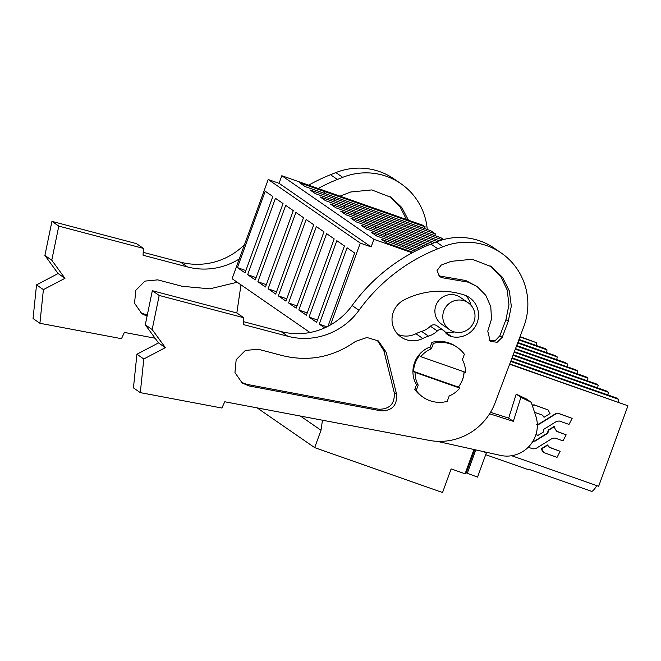 <?xml version="1.0" encoding="UTF-8"?>
<svg xmlns="http://www.w3.org/2000/svg" width="661" height="661" viewBox="0 0 661 661"><rect width="100%" height="100%" fill="white"/><g stroke="black" fill="none" stroke-linecap="round" stroke-linejoin="round"><path stroke-width="0.99" d="M511.647 455.726L598.651 486.273L627.95 405.78L509.639 364.236M330.492 324.939L360.278 243.099L371.127 246.908L373.886 239.332L412.224 252.791M322.477 420.222L320.998 430.261L300.441 416.058M473.945 449.497L465.096 473.797L451.149 468.897L442.548 492.519L314.677 447.629L320.998 430.261M532.105 441.226L534.766 440.92L547.589 432.98L548.184 430.121L554.133 426.436L555.471 429.724L557.339 431.616L566.155 434.839L563.023 440.87L554.992 438.053L552.332 438.359L535.84 448.571L532.981 448.893L528.246 447.233M556.488 431.154L566.155 434.839M543.673 452.529L542.136 450.686L541.442 448.645L547.391 444.96L549.696 447.505L560.164 451.298L557.033 457.338L543.673 452.529L541.731 448.844L547.68 445.159M548.853 447.034L560.164 451.298M537.31 424.345L539.112 423.883L555.604 413.67L558.462 413.348L572.145 418.372L569.014 424.412L559.338 421.016L556.678 421.313L543.854 429.262L543.259 432.12L537.31 435.806L536.377 433.038M537.31 435.806L536.278 433.409M532.204 405.218L534.708 405.102L548.06 409.911L550.002 413.596L544.053 417.281L542.59 415.199M532.105 404.937L534.41 404.904L548.06 409.911M468.195 302.788L460.304 297.343A16.36 15.988 124.6 0 0 435.896 305.498A16.36 15.988 124.6 0 0 441.705 324.262L449.596 329.715A16.36 15.988 124.6 0 0 474.011 321.56A16.36 15.988 124.6 0 0 468.195 302.788A16.36 15.988 124.6 0 0 443.787 310.951A16.36 15.988 124.6 0 0 449.596 329.715M519.943 336.895L536.798 342.811L520.042 336.614M536.798 342.811A29.365 6.007 -70.7 0 0 536.269 345.48M546.498 352.544A29.365 6.007 -70.7 0 1 547.035 349.876L545.193 348.611L518.992 339.415M517.629 343.034L557.264 356.948L555.43 355.676L517.836 342.481M557.264 356.948A29.365 6.007 -70.7 0 0 556.727 359.609M516.472 346.1L567.493 364.013L565.659 362.74L516.679 345.546M567.493 364.013A29.365 6.007 -70.7 0 0 566.964 366.681M515.316 349.165L577.722 371.077L575.888 369.813L515.522 348.62M577.722 371.077A29.365 6.007 -70.7 0 0 577.193 373.746M514.159 352.239L587.951 378.142L586.117 376.877L514.365 351.685M587.951 378.142A29.365 6.007 -70.7 0 0 587.422 380.81M513.002 355.304L598.18 385.214L596.346 383.942L513.209 354.759M598.18 385.214A29.365 6.007 -70.7 0 0 597.651 387.875M511.845 358.378L608.409 392.279L606.575 391.006L512.052 357.824M608.409 392.279A29.365 6.007 -70.7 0 0 607.88 394.939M510.689 361.443L618.638 399.343L616.804 398.079L510.895 360.898M618.638 399.343A29.365 6.007 -70.7 0 0 618.109 402.012M627.95 405.78L509.738 363.963M485.695 454.685L528.66 469.773A27.051 5.536 109.3 0 0 529.841 469.649L591.843 491.412A27.051 5.536 -70.7 0 0 596.817 485.628M434.591 235.531L435.417 233.92L430.782 230.714L305.134 186.576L299.73 182.841L425.188 226.855L422.866 225.252L281.817 175.735L373.886 239.332M443.548 239.538L441.011 237.786L315.363 193.64L309.959 189.905L435.417 233.92M425.188 226.855L424.362 228.466M413.117 252.312L386.974 243.108L381.562 239.373L415.282 251.18M417.116 250.246L376.745 236.043L371.333 232.308L419.371 249.139M421.28 248.23L366.516 228.97L361.104 225.236L423.627 247.156M425.61 246.28L356.287 221.906L350.875 218.171L428.047 245.231M430.121 244.388L346.058 214.842L340.646 211.107L432.649 243.372M434.756 242.537L335.829 207.777L330.417 204.042L437.309 241.538M439.532 240.744L325.592 200.713L320.188 196.97L442.416 239.852M371.127 246.908L279.058 183.312L281.817 175.735M279.058 183.312L268.209 179.503L232.102 278.702L309.984 332.5M360.278 243.099L268.209 179.503M327.988 326.294L354.66 253.014L347.058 247.768L319.263 324.13L326.931 326.823M324.683 327.881L319.263 324.13M268.11 288.799L295.913 212.429L303.506 217.684L275.711 294.054L268.11 288.799L276.546 291.765M257.881 281.735L265.482 286.981L293.277 210.611L285.684 205.364L257.881 281.735L266.317 284.693M298.805 310.001L306.398 315.247L334.193 238.877L326.6 233.63L298.805 310.001L307.233 312.959M309.034 317.065L316.627 322.32L344.431 245.95L336.829 240.695L309.034 317.065L317.462 320.023M285.94 301.119L278.339 295.872L306.142 219.502L313.735 224.748L285.94 301.119M288.576 302.936L296.169 308.183L323.964 231.813L316.371 226.566L288.576 302.936L297.004 305.894M247.652 274.67L255.253 279.917L283.048 203.547L275.447 198.3L247.652 274.67L256.088 277.628M237.423 267.606L245.024 272.853L272.819 196.482L265.218 191.236L237.423 267.606L245.859 270.564M240.984 284.841L236.836 312.975M314.677 447.629L257.146 407.887M482.613 451.422L486.397 452.752L477.531 477.118L465.534 472.59M532.394 441.424L535.063 441.127L547.886 433.178L548.473 430.319L554.422 426.634M548.994 447.142L549.407 447.299M536.74 424.387L539.409 424.081L555.901 413.869L558.752 413.546L572.145 418.372M544.053 417.281L542.037 414.943L534.567 412.315M542.739 415.298L542.037 414.943M431.393 348.801L433.376 343.365A30.208 29.522 -55.4 0 1 457.47 347.521L456.007 346.513A30.208 29.522 -55.4 0 0 431.914 342.357L429.939 347.793L431.393 348.801A25.589 25.011 124.6 0 0 420.834 356.659L419.371 355.651A25.589 25.011 124.6 0 0 415.199 363.063A25.589 25.011 124.6 0 0 413.637 371.399L415.1 372.407A25.589 25.011 124.6 0 0 418.198 385.066L416.736 384.049L414.761 389.486L416.223 390.502L418.198 385.066M420.834 356.659L465.493 372.341A25.589 25.011 124.6 0 0 462.394 359.683L464.377 354.246A30.208 29.522 -55.4 0 0 457.47 347.521M413.637 371.399L458.304 387.082A25.589 25.011 124.6 0 0 462.477 379.662A25.589 25.011 124.6 0 0 464.022 371.821M458.304 387.082L459.767 388.09A25.589 25.011 124.6 0 1 449.199 395.947L447.224 401.384A30.208 29.522 -55.4 0 1 423.131 397.228A30.208 29.522 -55.4 0 1 416.223 390.502M473.747 450.034L474.466 450.29A27.051 5.536 109.3 0 0 475.309 449.802M406.366 248.082L405.771 249.709M467.211 473.499L475.796 449.91M466.261 472.838L474.466 450.29M431.914 342.357L433.376 343.365M415.1 372.407L459.767 388.09M423.131 397.228L421.668 396.22A30.208 29.522 -55.4 0 1 414.761 389.486M547.035 349.876L518.786 339.961M324.526 191.55L323.94 193.177M396.137 241.009L395.542 242.637M385.908 233.944L385.313 235.572M375.679 226.88L375.084 228.508M278.339 295.872L286.775 298.83M365.45 219.816L364.855 221.443M355.221 212.743L354.627 214.379M344.992 205.678L344.398 207.306M334.755 198.614L334.169 200.242M159.194 295.45L152.162 329.542L165.366 347.653L143.792 358.973L140.314 392.634L221.889 408.035L224.765 401.772L429.295 440.391A58.738 57.408 124.6 0 0 495.13 402.747L523.71 326.881A63.77 62.324 124.6 0 0 501.311 253.047A63.77 62.324 124.6 0 0 443.118 246.693L437.78 248.809A176.206 172.215 124.6 0 0 358.989 310.29A67.125 65.604 124.6 0 1 287.882 336.284L243.463 324.584L243.769 317.734L159.194 295.45L152.327 290.708L236.902 312.992L243.769 317.734M430.253 346.918A26.01 25.424 124.6 0 0 414.521 362.732A26.01 25.424 124.6 0 0 416.48 384.76M458.346 387.106A26.01 25.424 124.6 0 0 462.568 379.604A26.01 25.424 124.6 0 0 464.129 371.862M463.915 294.872A80.551 78.725 124.6 0 0 404.193 299.846A21.813 21.326 124.6 0 0 401.095 337.11A21.813 21.326 124.6 0 0 422.8 338.482A36.917 36.082 124.6 0 1 428.526 336.16A21.813 21.326 124.6 0 0 437.293 330.963A5.032 4.924 124.6 0 1 444.853 331.756A11.749 11.485 124.6 0 0 451.752 336.631A21.813 21.326 124.6 0 0 476.556 324.179A21.813 21.326 124.6 0 0 469.442 297.582A21.813 21.326 124.6 0 0 463.915 294.872M381.042 410.861L249.214 385.966L242.256 383.066L234.952 372.597L236.167 359.708L245.33 350.462L258.12 349.215L282.487 355.635C308.704 361.947 333.045 357.213 355.486 341.431L366.938 337.507L378.389 340.936L386.189 352.272L396.575 394.27C397.269 405.375 392.089 410.902 381.042 410.861L378.703 409.242L246.875 384.355L241.125 382.215M502.203 337.399L497.097 342.291L490.214 341.324L487.768 331.128L491.487 319.106L490.784 306.63L485.769 295.285L477.077 286.535L468.145 282.156L443.258 277.909L439.78 276.777L437.037 270.589L441.193 265.094L451.141 261.343L472.194 259.269L491.734 266.837L502.558 277.389L509.342 290.98L511.317 306.15L508.276 321.263L502.203 337.399L499.865 335.78L495.42 340.44L489.099 340.382M501.311 253.047L494.445 248.305A63.77 62.324 124.6 0 0 436.252 241.943L430.914 244.066A176.206 172.215 124.6 0 0 352.123 305.547L358.989 310.29M243.595 321.684L281.008 331.541A67.125 65.604 124.6 0 0 352.123 305.547M152.162 329.542L145.296 324.799L152.327 290.708M165.366 347.653L158.5 342.91L145.296 324.799M158.5 342.91L136.926 354.23L143.792 358.973M140.314 392.634L133.448 387.891L136.926 354.23M443.539 330.401L436.673 325.65A5.032 4.924 124.6 0 0 430.418 326.22A21.813 21.326 124.6 0 1 421.66 331.409A36.917 36.082 124.6 0 0 415.934 333.731L422.8 338.482M444.952 331.905A21.813 21.326 124.6 0 0 454.363 331.938M471.086 305.374A21.813 21.326 124.6 0 0 465.774 295.558M397.897 334.392A21.813 21.326 124.6 0 0 415.934 333.731M377.191 340.175L383.851 350.652L394.237 392.659C394.931 403.755 389.75 409.283 378.703 409.242M490.545 266.036L500.84 276.637L507.202 290.047L508.97 304.895L505.938 319.643L499.865 335.78M477.077 286.535L465.807 280.537L438.697 275.835M437.004 441.308L500.6 455.412A30.208 29.522 124.6 0 0 529.494 445.919A30.208 29.522 124.6 0 0 535.807 416.025L531.237 402.309L520.885 397.319L513.349 421.338L489.619 413.778M531.237 402.309L526.561 399.079L516.208 394.088L508.681 418.107L490.512 412.324M520.885 397.319L516.208 394.088M513.349 421.338L508.681 418.107M427.246 229.474A63.77 62.324 124.6 0 0 400.921 183.692A63.77 62.324 124.6 0 0 342.72 177.338L337.383 179.462A176.206 172.215 124.6 0 0 318.139 188.484M244.504 244.644A67.125 65.604 124.6 0 1 180.618 262.186L187.484 266.937A67.125 65.604 124.6 0 0 239.299 258.947M187.484 266.937L143.065 255.229L143.371 248.387L58.796 226.103L51.93 221.361L136.505 243.636L143.371 248.387M155.079 338.217L124.367 332.417L121.492 338.688L39.916 323.287L43.395 289.625L64.976 278.306L51.765 260.194L58.796 226.103M147.073 316.198L141.867 313.719L134.563 303.25L135.769 290.353L144.933 281.107L157.723 279.867L182.089 286.279L209.892 288.84L237.216 282.239M339.977 196.152L350.751 191.987L371.796 189.922L391.345 197.49L401.723 207.447L408.481 220.204M400.921 183.692L394.047 178.949A63.77 62.324 124.6 0 0 335.854 172.595L330.517 174.719A176.206 172.215 124.6 0 0 308.704 185.171M180.618 262.186L143.197 252.328M51.765 260.194L44.898 255.452L51.93 221.361M64.976 278.306L58.102 273.555L44.898 255.452M58.102 273.555L36.529 284.874L43.395 289.625M39.916 323.287L33.05 318.536L36.529 284.874M147.287 315.157L140.727 312.86M390.147 196.689L400.079 206.777L406.441 219.485M436.252 241.943L443.118 246.693M437.78 248.809L430.914 244.066M281.008 331.541L287.882 336.284M421.66 331.409L428.526 336.16M430.418 326.22L437.293 330.963M444.985 331.954L451.752 336.631M396.575 394.27L394.237 392.659M386.189 352.272L383.851 350.652M249.214 385.966L246.875 384.355M508.276 321.263L505.938 319.643M443.258 277.909L440.92 276.298M468.145 282.156L465.807 280.537M335.854 172.595L342.72 177.338M337.383 179.462L330.517 174.719M147.213 315.512L146.478 315"/></g></svg>
